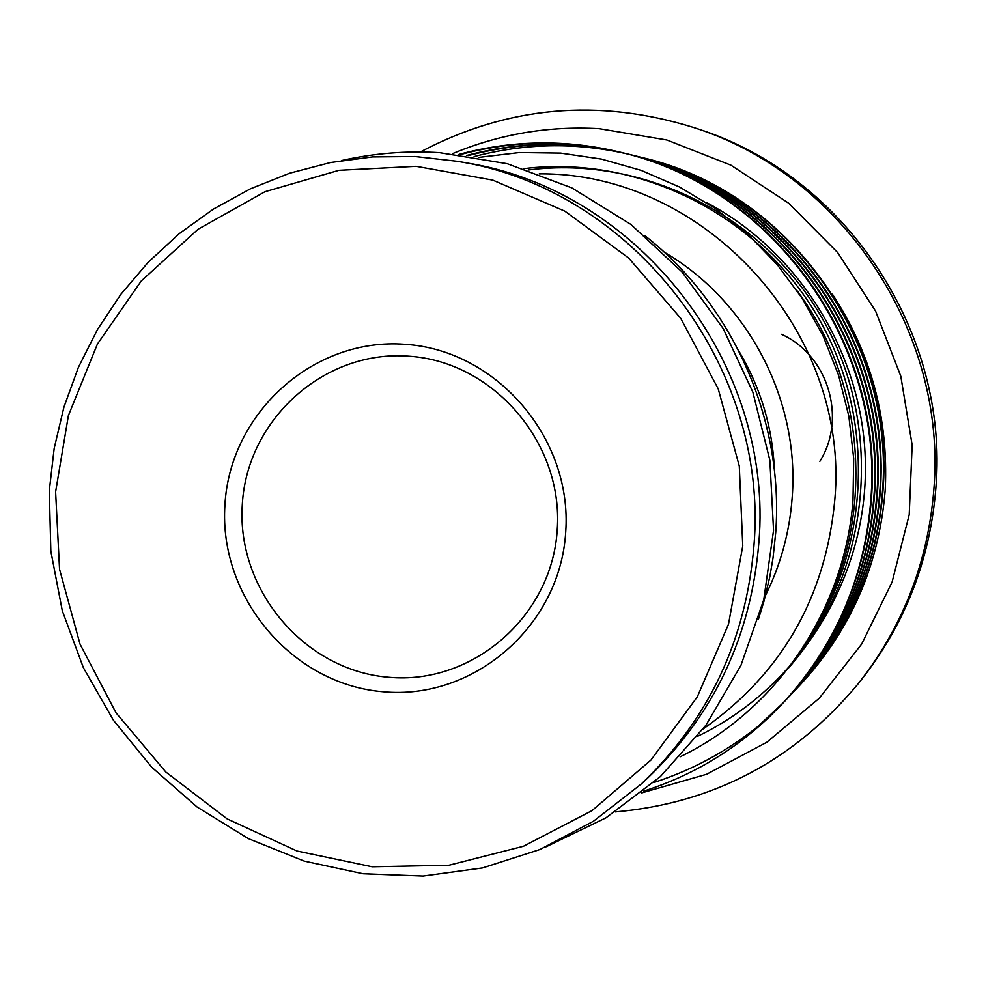 <?xml version="1.0" encoding="UTF-8"?>
<svg xmlns="http://www.w3.org/2000/svg" width="986" height="986" viewBox="0 0 986 986"><rect width="100%" height="100%" fill="white"/><g stroke="black" fill="none" stroke-linecap="round" stroke-linejoin="round"><path stroke-width="1.48" d="M753.92 546.01C745.946 640.555 708.441 719.854 641.393 783.907L593.449 821.239L539.983 849.501L482.622 867.914L423.068 876.049L363.045 873.744L304.292 861.135L248.472 838.679L197.151 807.053L151.721 767.219L113.452 720.31L83.366 667.67L62.303 610.765L50.841 551.186L49.3 490.584L54.181 448.396L63.93 407.107L78.424 367.297L97.466 329.546L120.822 294.358L148.196 262.251L179.193 233.682L213.42 209.094L250.395 188.831L289.613 173.228L330.52 162.53L372.535 156.91L415.057 156.503L457.455 161.322C631.952 188.449 769.635 365.436 753.92 546.01M457.455 161.322L465.762 162.789C638.299 189.608 774.38 364.524 758.838 543.003C750.95 636.438 713.864 714.825 647.568 778.164L641.393 783.907M55.61 491.878L59.554 569.292L80.026 644.129L116.003 712.804L165.821 772.013L227.137 818.873L297.045 851.029L372.203 866.793L448.95 865.24L523.48 846.259L592.019 810.628L651.019 759.984L697.348 696.794L728.506 624.212L742.766 545.961L739.29 466.107L718.215 388.854L680.66 318.256L628.612 257.987L564.855 211.164L492.778 180.118L416.154 166.326L338.925 170.319L265 191.715L198.038 229.27L141.269 280.961L97.38 344.126L68.391 415.599L55.61 491.878M565.717 532.021C572.583 438.326 496.537 349.993 404.987 344.311C313.499 337.249 229.738 412.986 224.919 505.202C218.769 597.319 292.324 684.481 383.184 691.753C473.958 700.405 560.208 625.827 565.717 532.021M242.285 504.844C246.771 419.58 324.271 349.623 408.796 356.205C493.394 361.505 563.573 443.084 557.25 529.618C552.185 616.238 472.553 685.196 388.632 677.259C304.625 670.603 236.566 590.022 242.285 504.844M645.078 235.839C733.227 304.933 784.067 420.209 775.711 532.65L773.036 557.903L769.832 576.65L763.965 601.275L758.394 619.393M798.537 686.626L800.016 685.06C850.585 630.325 878.982 565.459 885.169 490.498L885.292 488.822L885.169 490.498C878.957 565.496 850.708 630.214 800.398 684.654L798.734 686.416M798.426 686.737L796.91 688.29M796.589 688.61L795.049 690.188M794.728 690.508L793.138 692.098M468.042 155.652C519.647 141.898 571.325 140.986 623.078 152.916L625.346 153.446C775.711 187.648 887.289 341.785 873.769 498.472C867.335 576.391 837.853 643.772 785.337 700.615L783.734 702.303M783.402 702.648L757.396 726.904M785.657 700.27L785.978 699.937C838.42 643.18 867.853 575.91 874.274 498.115C887.77 341.686 776.376 187.808 626.258 153.668L623.546 153.027M625.334 153.446L630.658 154.753C779.606 188.622 890.099 341.255 876.702 496.414C870.33 573.581 841.132 640.308 789.108 696.621L787.543 698.261M790.957 694.637L789.749 695.943C841.687 639.729 870.835 573.1 877.195 496.069C890.568 341.168 780.259 188.794 631.545 154.962L628.895 154.334M631.496 154.999L635.859 156.022C783.414 189.583 892.848 340.737 879.586 494.405C873.263 570.82 844.349 636.919 792.818 692.69L791.277 694.304M794.63 690.755L793.434 692.036C844.891 636.34 873.756 570.352 880.067 494.072C893.304 340.651 784.055 189.743 636.734 156.232L634.134 155.615M638.842 156.762L640.974 157.267C787.161 190.532 895.547 340.232 882.408 492.433C876.147 568.121 847.504 633.591 796.454 688.844L794.938 690.434M796.75 688.524L797.058 688.191C848.022 633.024 876.64 567.665 882.877 492.1C896.003 340.145 787.789 190.692 641.824 157.477L641.393 157.378M458.884 154.432C512.473 139.95 566.149 139.186 619.923 152.127C771.742 186.65 884.43 342.315 870.774 500.568C864.278 579.25 834.513 647.297 781.479 704.694L769.536 716.723C733.029 751.258 691.063 776.068 643.624 791.142M768.476 717.648L782.144 704.004C835.093 646.693 864.808 578.757 871.291 500.21C884.91 342.228 772.42 186.822 620.86 152.349C567.233 139.445 513.706 140.197 460.265 154.605M466.76 155.468C518.636 141.627 570.586 140.739 622.622 152.793M474.093 156.589C524.404 143.253 574.813 142.231 625.297 153.483M625.753 153.594L627.996 154.112M539.194 173.869C704.435 172.057 850.511 331.678 834.772 500.272C825.479 597.652 781.627 673.882 703.191 728.95M653.78 782.551C696.855 768.599 735.445 746.661 769.536 716.723M478.789 157.39L519.363 152.559L560.652 153.113L601.472 159.091L641.208 170.393L679.576 187.032L715.269 208.453L748.127 234.569L777.412 264.889L802.419 298.672L823.027 335.819L838.544 375.111L848.835 416.178L853.703 458.404L852.989 500.543C844.571 610.149 776.204 710.401 680.093 756.817M420.307 152.004C507.248 106.044 598.391 97.873 693.7 127.514C842.106 174.522 947.287 332.011 933.853 489.475C927.999 562.39 902.745 627.207 858.079 683.902C794.174 760.576 713.235 803.257 615.264 811.922M693.7 127.514L697.768 128.87C844.928 175.483 949.235 331.629 935.899 487.762C930.094 560.073 905.049 624.335 860.753 680.562L858.079 683.902M885.292 488.822C888.485 418.002 870.872 353.124 832.43 294.185M739.241 351.706C760.995 388.496 772.741 428.244 774.466 470.951M664.145 252.12C747.795 300.693 799.732 399.724 792.214 497.018C789.712 531.688 780.826 564.46 765.543 595.359M706.062 202.315C802.752 253.02 867.421 361.936 865.388 473.021C863.724 584.883 795.394 689.584 697.583 736.283M528.262 169.999C645.781 154.753 770.066 218.374 827.365 327.672C884.553 436.022 868.506 577.007 788.319 668.274M524.059 168.631C639.852 154.42 762.116 215.897 820.808 322.151C879.512 427.616 868.518 566.469 794.396 660.139M797.341 291.018C870.774 389.938 875.174 533.352 810.282 635.785M819.859 461.312C847.147 417.879 827.895 354.985 781.504 334.316M544.58 847.529L605.885 817.875L660.41 776.561L706.038 725.08L740.967 665.34L763.78 599.587L773.554 530.345L769.869 460.289L752.848 392.12L723.145 328.486L681.93 271.853L630.818 224.389L571.818 187.882L507.223 163.701L439.534 152.67C406.417 150.648 373.78 153.274 341.612 160.533M785.337 700.615L785.978 699.937M789.108 696.621L789.749 695.943M792.818 692.69L793.434 692.036M796.454 688.844L797.058 688.191M619.911 152.127L620.847 152.349M630.658 154.753L631.533 154.962M635.859 156.022L636.722 156.232M640.962 157.267L641.812 157.477M641.27 793.04L706.58 774.281L766.775 742.273L819.243 698.273L861.653 644.092L892.108 582.011L909.215 514.704L912.161 445.08L900.797 376.208L875.593 311.095L837.681 252.589L788.738 203.252L730.934 165.18L666.819 139.987L599.217 128.685C548.167 125.801 499.224 134.145 452.389 153.717M781.479 704.694L782.144 704.004"/></g></svg>
